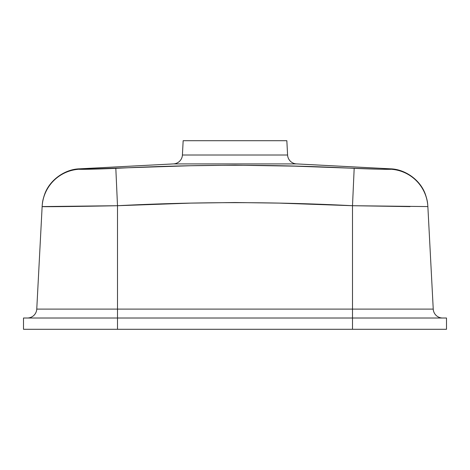 <?xml version="1.0" encoding="UTF-8"?>
<svg xmlns="http://www.w3.org/2000/svg" width="470" height="470" viewBox="0 0 470 470"><rect width="100%" height="100%" fill="white"/><g stroke="black" fill="none" stroke-linecap="round" stroke-linejoin="round"><path stroke-width="0.7" d="M79.618 169.388L79.518 168.83L173.512 163.907L296.488 163.907A9.4 9.4 0 0 1 287.587 155.012L286.841 140.706L183.159 140.706L182.413 155.012A9.4 9.4 0 0 1 173.512 163.907L79.518 168.83L79.589 169.218L80.305 169.3L190.309 165.74L235.029 165.176L294.62 166.139L379.795 169.212L389.701 169.3L390.482 168.853L296.488 163.907L173.512 163.907A9.4 9.4 0 0 0 182.413 155.012L287.587 155.012A9.4 9.4 0 0 0 296.488 163.907L390.482 168.83L390.382 169.388M117.5 318.014L23.5 318.014L23.5 329.294L117.5 329.294L117.5 318.014L117.5 329.294L352.5 329.294L352.5 318.014L23.5 318.014L23.5 329.294L446.5 329.294L446.5 318.014L352.5 318.014L352.5 329.294L446.5 329.294L446.5 318.014L117.5 318.014L117.5 205.713L42.136 206.577L36.76 309.107L433.24 309.107L427.865 206.577L433.24 309.107A9.4 9.4 0 0 0 442.623 318.014A9.4 9.4 0 0 1 433.24 309.107L352.5 309.107L352.5 205.713L352.5 318.014L352.5 309.107L117.5 309.107L117.5 318.014M286.841 140.706L183.159 140.706L182.413 155.012L287.587 155.012L286.841 140.706M36.76 309.107L42.136 206.577C41.131 206.882 77.274 206.53 117.5 205.713L117.5 309.107L36.76 309.107A9.4 9.4 0 0 1 27.378 318.014A9.4 9.4 0 0 0 36.76 309.107M427.853 206.312L427.865 206.577A39.48 39.474 177 0 0 390.411 169.218A39.48 39.474 -3 0 1 427.865 206.577L352.5 205.713L279.092 203.111L235.024 202.535L190.938 203.111L117.5 205.713C195.861 201.654 274.192 201.654 352.5 205.713L354.18 168.354C274.756 164.283 195.303 164.283 115.82 168.354L117.5 205.713L115.82 168.354C96.432 169.177 79.183 169.523 79.589 169.218A39.48 39.474 -177 0 0 42.136 206.577A39.48 39.474 3 0 1 79.589 169.218L79.518 168.83C65.107 169.165 49.556 179.804 44.532 194.609C42.347 201.189 42.441 203.052 42.159 206.189L42.136 206.577M79.583 169.194L79.518 168.853M390.482 168.853L390.417 169.194M427.865 206.577L427.841 206.189C427.559 203.052 427.653 201.189 425.468 194.609C420.444 179.804 404.893 169.165 390.482 168.83L390.411 169.218C390.823 169.523 373.656 169.182 354.18 168.354L352.5 205.713L410.034 206.612M79.589 169.218L79.518 168.83"/></g></svg>
